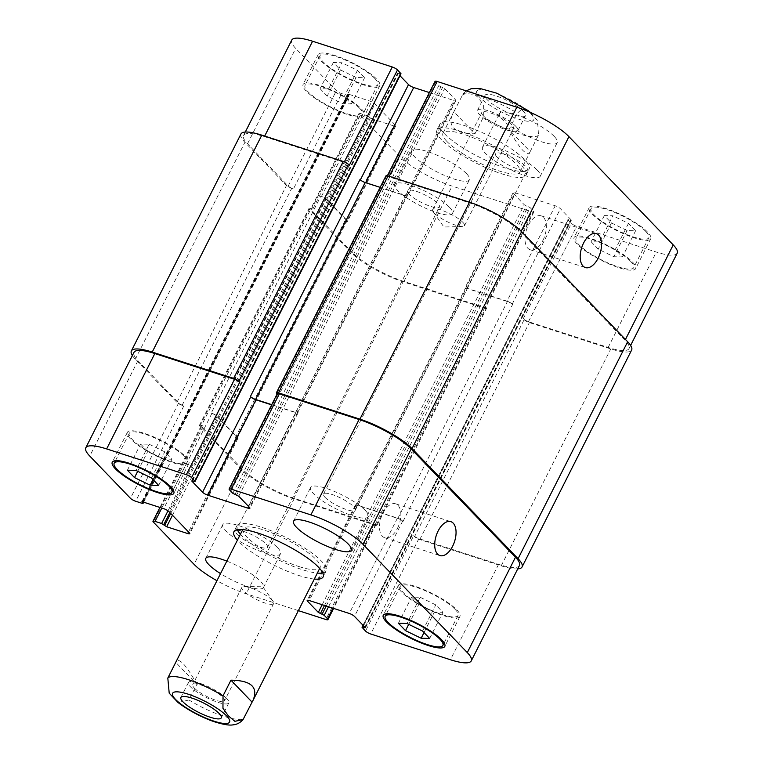 <?xml version="1.0" encoding="UTF-8"?>
<svg xmlns="http://www.w3.org/2000/svg" width="763" height="763" viewBox="0 0 763 763"><rect width="100%" height="100%" fill="white"/><g stroke="black" fill="none" stroke-linecap="round" stroke-linejoin="round"><path stroke-width="0.57" stroke-dasharray="3.81 2.86" d="M272.01 600.071A17.816 4.168 -153.2 0 0 258.209 591.048A17.816 4.168 -153.2 0 0 243.931 586.613A17.816 4.168 -153.2 0 0 241.852 587.434A17.816 4.168 -153.2 0 0 255.872 599.193A17.816 4.168 -153.2 0 0 273.659 603.504A17.816 4.168 -153.2 0 0 273.078 601.339A17.816 4.168 -153.2 0 0 272.01 600.071M226.745 698.565A22.623 5.293 -153.2 0 0 205.047 685.222A22.623 5.293 -153.2 0 0 188.432 682.513A22.623 5.293 -153.2 0 0 206.239 697.439A22.623 5.293 -153.2 0 0 228.824 702.914A22.623 5.293 -153.2 0 0 226.745 698.565M194.365 688.102A17.816 4.168 -153.2 0 0 211.456 698.603A17.816 4.168 -153.2 0 0 224.532 700.749A17.816 4.168 -153.2 0 0 222.891 697.315A17.816 4.168 -153.2 0 0 205.81 686.814A17.816 4.168 -153.2 0 0 192.724 684.678A17.816 4.168 -153.2 0 0 194.365 688.102M178.046 702.513L188.957 700.005L196.892 684.297L175.748 662.351M196.892 684.297C186.258 665.059 179.305 657.506 176.034 661.645M240.412 534.205A49.996 11.703 -153.2 0 0 301.995 569.56A49.996 11.703 -153.2 0 0 317.351 573.07M322.797 572.927A49.996 11.703 -153.2 0 0 326.183 570.886A49.996 11.703 -153.2 0 0 286.831 537.896A49.996 11.703 -153.2 0 0 236.931 525.802A49.996 11.703 -153.2 0 0 237.293 529.741M299.172 566.632A43.1 10.081 -153.2 0 0 320.031 567.777A43.1 10.081 -153.2 0 0 286.106 539.336A43.1 10.081 -153.2 0 0 243.092 528.912A43.1 10.081 -153.2 0 0 259.42 547.128A43.1 10.081 -153.2 0 0 299.172 566.632M314.327 579.05A49.996 11.703 26.8 0 1 298.972 575.54A49.996 11.703 26.8 0 1 237.388 540.185M530.476 112.466L537.562 120.754L538.506 135.118L530.19 151.579L509.055 129.634L517.362 113.172L521.978 109.004M530.19 151.579L529.904 152.285C526.632 156.425 519.689 148.871 509.055 129.634M474.996 133.744L483.303 117.292L483.361 104.884L477.943 97.302L471.448 91.856L463.255 93.62L453.851 111.799L474.996 133.744C464.848 133.926 457.762 132.018 453.747 128.031C450.265 124.293 450.008 119.419 452.964 113.42L453.851 111.799M462.836 222.319A17.816 4.168 26.8 0 1 464.476 225.743A17.816 4.168 26.8 0 1 462.388 226.563A17.816 4.168 26.8 0 1 446.689 221.432A17.816 4.168 26.8 0 1 433.241 211.847A17.816 4.168 26.8 0 1 432.669 209.682A17.816 4.168 26.8 0 1 445.745 211.818A17.816 4.168 26.8 0 1 462.836 222.319M515.807 126.315A22.623 5.293 26.8 0 1 517.886 130.673A22.623 5.293 26.8 0 1 495.301 125.199A22.623 5.293 26.8 0 1 477.495 110.263A22.623 5.293 26.8 0 1 494.109 112.981A22.623 5.293 26.8 0 1 515.807 126.315M483.427 115.862A17.816 4.168 26.8 0 1 481.787 112.438A17.816 4.168 26.8 0 1 494.872 114.574A17.816 4.168 26.8 0 1 511.954 125.075A17.816 4.168 26.8 0 1 513.594 128.499A17.816 4.168 26.8 0 1 500.518 126.362A17.816 4.168 26.8 0 1 483.427 115.862M523.361 111.36A22.623 5.293 -153.2 0 0 501.663 98.017A22.623 5.293 -153.2 0 0 485.049 95.308A22.623 5.293 -153.2 0 0 502.865 110.234A22.623 5.293 -153.2 0 0 525.449 115.709A22.623 5.293 -153.2 0 0 523.361 111.36M441.424 139.705A49.996 11.703 26.8 0 1 436.817 130.091A49.996 11.703 26.8 0 1 486.718 142.195A49.996 11.703 26.8 0 1 526.069 175.175A49.996 11.703 26.8 0 1 489.369 169.176A49.996 11.703 26.8 0 1 441.424 139.705M446.946 141.489A43.1 10.081 26.8 0 1 442.969 133.201A43.1 10.081 26.8 0 1 485.993 143.635A43.1 10.081 26.8 0 1 519.908 172.066A43.1 10.081 26.8 0 1 488.272 166.897A43.1 10.081 26.8 0 1 446.946 141.489M444.447 133.725A49.996 11.703 -153.2 0 0 492.393 163.196A49.996 11.703 -153.2 0 0 529.093 169.195A49.996 11.703 -153.2 0 0 489.741 136.205A49.996 11.703 -153.2 0 0 439.841 124.111A49.996 11.703 -153.2 0 0 444.447 133.725M542.941 240.355A17.816 9.633 107.9 0 0 541.129 215.834A17.816 9.633 107.9 0 0 526.489 229.825A17.816 9.633 107.9 0 0 530.18 249.749A17.816 9.633 107.9 0 0 542.941 240.355M397.466 528.339A17.816 9.633 107.9 0 0 395.654 503.828A17.816 9.633 107.9 0 0 381.014 517.819A17.816 9.633 107.9 0 0 384.705 537.734A17.816 9.633 107.9 0 0 397.466 528.339M277.513 547.605A32.323 7.563 26.8 0 1 280.498 553.824A32.323 7.563 26.8 0 1 248.233 545.993A32.323 7.563 26.8 0 1 222.786 524.667A32.323 7.563 26.8 0 1 246.516 528.549A32.323 7.563 26.8 0 1 277.513 547.605M237.379 534.634A17.816 4.168 -153.2 0 0 254.47 545.144A17.816 4.168 -153.2 0 0 267.546 547.281A17.816 4.168 -153.2 0 0 253.526 535.521A17.816 4.168 -153.2 0 0 235.738 531.21A17.816 4.168 -153.2 0 0 237.379 534.634M226.821 561.12A32.323 7.563 26.8 0 1 260.517 581.263A32.323 7.563 26.8 0 1 263.493 587.481A32.323 7.563 26.8 0 1 220.507 573.604M365.305 510.447A32.323 7.563 26.8 0 1 368.281 516.656A32.323 7.563 26.8 0 1 336.025 508.835A32.323 7.563 26.8 0 1 310.579 487.509A32.323 7.563 26.8 0 1 334.308 491.391A32.323 7.563 26.8 0 1 365.305 510.447M325.172 497.476A17.816 4.168 -153.2 0 0 342.253 507.977A17.816 4.168 -153.2 0 0 355.339 510.123A17.816 4.168 -153.2 0 0 341.309 498.363A17.816 4.168 -153.2 0 0 323.531 494.052A17.816 4.168 -153.2 0 0 325.172 497.476M149.138 444.228L164.77 451.83L171.894 459.221L163.377 459.011L147.745 451.419L140.621 444.028L149.138 444.228L135.909 470.409M151.541 478.01L164.77 451.83M158.666 485.402L171.894 459.221M153.01 479.526L163.377 459.011M137.702 471.286L147.745 451.419M127.392 470.208L140.621 444.028M420.146 597.276L435.778 604.868L442.893 612.26L434.385 612.06L418.744 604.468L411.629 597.076L420.146 597.276L406.917 623.457M422.549 631.058L435.778 604.868M429.674 638.44L442.893 612.26M424.018 632.575L434.385 612.06M408.71 624.334L418.744 604.468M398.4 623.257L411.629 597.076M184.017 456.236A32.323 7.563 26.8 0 1 187.002 462.454A32.323 7.563 26.8 0 1 154.736 454.634A32.323 7.563 26.8 0 1 129.29 433.308A32.323 7.563 26.8 0 1 153.02 437.189A32.323 7.563 26.8 0 1 184.017 456.236M185.743 456.799A34.478 8.069 26.8 0 1 188.919 463.427A34.478 8.069 26.8 0 1 154.507 455.082A34.478 8.069 26.8 0 1 127.373 432.335A34.478 8.069 26.8 0 1 152.686 436.474A34.478 8.069 26.8 0 1 185.743 456.799M455.025 609.284A32.323 7.563 26.8 0 1 458 615.503A32.323 7.563 26.8 0 1 425.744 607.682A32.323 7.563 26.8 0 1 400.298 586.356A32.323 7.563 26.8 0 1 424.028 590.228A32.323 7.563 26.8 0 1 455.025 609.284M456.751 609.847A34.478 8.069 26.8 0 1 459.927 616.475A34.478 8.069 26.8 0 1 425.516 608.13A34.478 8.069 26.8 0 1 398.372 585.383A34.478 8.069 26.8 0 1 423.684 589.522A34.478 8.069 26.8 0 1 456.751 609.847M298.381 610.629L246.182 593.767A43.1 10.081 26.8 0 1 216.921 580.7M449.445 207.25A32.323 7.563 26.8 0 1 452.421 213.468A32.323 7.563 26.8 0 1 420.155 205.638A32.323 7.563 26.8 0 1 394.719 184.312A32.323 7.563 26.8 0 1 418.448 188.194A32.323 7.563 26.8 0 1 449.445 207.25M409.302 194.288A17.816 4.168 26.8 0 1 407.661 190.855A17.816 4.168 26.8 0 1 425.449 195.166A17.816 4.168 26.8 0 1 439.469 206.926A17.816 4.168 26.8 0 1 426.393 204.789A17.816 4.168 26.8 0 1 409.302 194.288M466.451 173.583A32.323 7.563 -153.2 0 0 435.454 154.536A32.323 7.563 -153.2 0 0 411.715 150.654A32.323 7.563 -153.2 0 0 437.161 171.98A32.323 7.563 -153.2 0 0 469.426 179.801A32.323 7.563 -153.2 0 0 466.451 173.583M537.228 170.092A32.323 7.563 26.8 0 1 540.214 176.31A32.323 7.563 26.8 0 1 507.948 168.48A32.323 7.563 26.8 0 1 482.502 147.154A32.323 7.563 26.8 0 1 506.231 151.036A32.323 7.563 26.8 0 1 537.228 170.092M497.095 157.121A17.816 4.168 26.8 0 1 495.454 153.697A17.816 4.168 26.8 0 1 513.241 158.008A17.816 4.168 26.8 0 1 527.262 169.767A17.816 4.168 26.8 0 1 514.176 167.631A17.816 4.168 26.8 0 1 497.095 157.121M554.234 136.424A32.323 7.563 -153.2 0 0 523.237 117.378A32.323 7.563 -153.2 0 0 499.507 113.496A32.323 7.563 -153.2 0 0 524.954 134.822A32.323 7.563 -153.2 0 0 557.209 142.643A32.323 7.563 -153.2 0 0 554.234 136.424M328.615 88.918L344.256 96.51L351.371 103.902L342.854 103.701L327.222 96.1L320.107 88.708L328.615 88.918L341.843 62.738L333.326 62.528L340.451 69.919L356.083 77.521L364.6 77.721L357.475 70.33L341.843 62.738M357.475 70.33L344.256 96.51M364.6 77.721L351.371 103.902M356.083 77.521L342.854 103.701M340.451 69.919L327.222 96.1M333.326 62.528L320.107 88.708M599.623 241.966L615.255 249.558L622.379 256.95L613.862 256.75L598.23 249.148L591.106 241.757L599.623 241.966L612.851 215.786L604.334 215.576L611.459 222.968L627.091 230.56L635.608 230.769L628.483 223.378L612.851 215.786M628.483 223.378L615.255 249.558M635.608 230.769L622.379 256.95M627.091 230.56L613.862 256.75M611.459 222.968L598.23 249.148M604.334 215.576L591.106 241.757M359.726 108.403A32.323 7.563 26.8 0 1 362.702 114.622A32.323 7.563 26.8 0 1 330.436 106.801A32.323 7.563 26.8 0 1 305 85.475A32.323 7.563 26.8 0 1 328.729 89.357A32.323 7.563 26.8 0 1 359.726 108.403M374.833 78.484A32.323 7.563 26.8 0 1 377.819 84.703A32.323 7.563 26.8 0 1 345.553 76.882A32.323 7.563 26.8 0 1 320.107 55.556A32.323 7.563 26.8 0 1 343.836 59.428A32.323 7.563 26.8 0 1 374.833 78.484M361.452 108.966A34.478 8.069 26.8 0 1 364.628 115.594A34.478 8.069 26.8 0 1 330.207 107.249A34.478 8.069 26.8 0 1 303.073 84.502A34.478 8.069 26.8 0 1 328.386 88.642A34.478 8.069 26.8 0 1 361.452 108.966M376.56 79.037A34.478 8.069 -153.2 0 0 343.503 58.722A34.478 8.069 -153.2 0 0 318.19 54.583A34.478 8.069 -153.2 0 0 345.324 77.33A34.478 8.069 -153.2 0 0 379.736 85.675A34.478 8.069 -153.2 0 0 376.56 79.037M630.734 261.451A32.323 7.563 26.8 0 1 633.71 267.67A32.323 7.563 26.8 0 1 601.444 259.849A32.323 7.563 26.8 0 1 575.998 238.523A32.323 7.563 26.8 0 1 599.737 242.396A32.323 7.563 26.8 0 1 630.734 261.451M645.841 231.532A32.323 7.563 26.8 0 1 648.817 237.751A32.323 7.563 26.8 0 1 616.561 229.921A32.323 7.563 26.8 0 1 591.115 208.595A32.323 7.563 26.8 0 1 614.844 212.476A32.323 7.563 26.8 0 1 645.841 231.532M632.451 262.005A34.478 8.069 26.8 0 1 635.627 268.643A34.478 8.069 26.8 0 1 601.215 260.297A34.478 8.069 26.8 0 1 574.081 237.551A34.478 8.069 26.8 0 1 599.394 241.69A34.478 8.069 26.8 0 1 632.451 262.005M647.568 232.086A34.478 8.069 -153.2 0 0 614.501 211.761A34.478 8.069 -153.2 0 0 589.198 207.631A34.478 8.069 -153.2 0 0 616.332 230.378A34.478 8.069 -153.2 0 0 650.744 238.714A34.478 8.069 -153.2 0 0 647.568 232.086M677.201 253.202A43.1 10.081 26.8 0 1 656.352 252.057L576.656 226.315A4.311 1.011 26.8 0 1 571.439 223.378L567.939 219.563L571.172 219.887L560.423 208.728A4.311 1.011 -153.2 0 0 555.216 205.781L515.197 192.858A4.311 1.011 -153.2 0 0 513.108 192.743A4.311 1.011 -153.2 0 0 513.509 193.573L524.248 204.732L530.142 207.641L533.49 211.113A4.311 1.011 26.8 0 1 533.89 211.942A4.311 1.011 26.8 0 1 531.801 211.828L452.106 186.096A43.1 10.081 26.8 0 1 399.993 156.663L359.297 114.412A4.311 1.011 26.8 0 1 358.906 113.582A4.311 1.011 26.8 0 1 360.985 113.697L367.537 115.814L372.592 119.085L393.641 125.876A4.311 1.011 -153.2 0 0 395.72 125.99A4.311 1.011 -153.2 0 0 395.329 125.17L374.891 103.949A4.311 1.011 -153.2 0 0 369.673 101.012L348.634 94.211L347.794 94.164L348.996 95.747L348.166 95.699L341.605 93.582A4.311 1.011 26.8 0 1 336.397 90.635L295.701 48.393A43.1 10.081 26.8 0 1 291.733 40.096M400.995 73.734L397.599 73.086L399.984 75.728M429.378 92.571L453.737 100.439A4.311 1.011 -153.2 0 0 455.826 100.554A4.311 1.011 -153.2 0 0 455.425 99.724L444.676 88.565L438.782 85.656L435.435 82.185A4.311 1.011 26.8 0 1 435.044 81.355M517.715 568.921A43.1 10.081 26.8 0 1 501.196 565.831L419.784 539.536A4.311 1.011 26.8 0 1 414.567 536.589L524.143 319.659L523.265 318.743A4.311 1.011 -153.2 0 0 528.473 321.69L608.168 347.432A43.1 10.081 -153.2 0 0 629.027 348.577A43.1 10.081 -153.2 0 0 625.05 340.288L520.757 232.019A43.1 10.081 -153.2 0 0 468.644 202.586L388.949 176.844A4.311 1.011 -153.2 0 0 386.87 176.73A4.311 1.011 -153.2 0 0 387.261 177.56L435.435 82.185M507.033 301.156A4.311 1.011 26.8 0 1 512.25 304.103L512.602 304.466A4.311 1.011 26.8 0 0 507.385 301.528L467.366 288.595A4.311 1.011 26.8 0 0 465.287 288.481A4.311 1.011 26.8 0 0 465.678 289.311L465.325 288.948A4.311 1.011 26.8 0 1 464.934 288.118A4.311 1.011 26.8 0 1 467.013 288.233L507.033 301.156L555.216 205.781M201.508 425.439L203.235 426.002A4.311 1.011 26.8 0 0 201.146 425.888A4.311 1.011 26.8 0 0 201.546 426.717L242.243 468.959A43.1 10.081 26.8 0 0 294.356 498.392L374.051 524.133A4.311 1.011 26.8 0 0 376.13 524.248A4.311 1.011 26.8 0 0 375.739 523.418L376.617 524.334A4.311 1.011 26.8 0 1 377.017 525.163A4.311 1.011 26.8 0 1 374.929 525.049L293.507 498.754A43.1 10.081 26.8 0 1 241.394 469.321L199.82 426.155A4.311 1.011 26.8 0 1 199.42 425.325A4.311 1.011 26.8 0 1 201.508 425.439L311.085 208.518L312.811 209.072A4.311 1.011 -153.2 0 0 310.722 208.957A4.311 1.011 -153.2 0 0 311.123 209.787L351.819 252.028A43.1 10.081 -153.2 0 0 403.932 281.461L483.628 307.203A4.311 1.011 -153.2 0 0 485.716 307.317A4.311 1.011 -153.2 0 0 485.316 306.488L533.49 211.113M347.146 220.536A4.311 1.011 26.8 0 1 347.546 221.365A4.311 1.011 26.8 0 1 345.458 221.251L344.771 221.032A4.311 1.011 26.8 0 0 346.86 221.146A4.311 1.011 26.8 0 0 346.459 220.316L326.02 199.105A4.311 1.011 26.8 0 0 320.813 196.158L321.5 196.377A4.311 1.011 26.8 0 1 326.717 199.324L347.146 220.536L395.329 125.17M349.311 165.304A4.311 1.011 -153.2 0 0 344.103 162.357L264.408 136.615A43.1 10.081 -153.2 0 0 243.559 135.471A43.1 10.081 -153.2 0 0 247.527 143.759L288.223 186.01A4.311 1.011 -153.2 0 0 293.431 188.957L341.605 93.582M271.618 404.876L295.987 412.745A4.311 1.011 -153.2 0 0 298.066 412.859A4.311 1.011 -153.2 0 0 297.675 412.03L297.322 411.667L406.898 194.737L407.251 195.099A4.311 1.011 26.8 0 1 407.652 195.929A4.311 1.011 26.8 0 1 405.563 195.814L365.544 182.891A4.311 1.011 26.8 0 1 360.327 179.944L359.974 179.582M385.983 175.814A4.311 1.011 -153.2 0 0 386.383 176.644L387.261 177.56M524.143 319.659A4.311 1.011 -153.2 0 0 529.36 322.606L610.781 348.901A43.1 10.081 -153.2 0 0 631.63 350.045M406.898 194.737A4.311 1.011 26.8 0 1 407.299 195.566A4.311 1.011 26.8 0 1 405.21 195.452L380.155 187.355M240.946 134.002A43.1 10.081 -153.2 0 0 244.923 142.29L286.497 185.457A4.311 1.011 -153.2 0 0 291.704 188.394L293.431 188.957M311.085 208.518A4.311 1.011 -153.2 0 0 308.996 208.404A4.311 1.011 -153.2 0 0 309.396 209.224L350.97 252.391A43.1 10.081 -153.2 0 0 403.093 281.824L484.505 308.118A4.311 1.011 -153.2 0 0 486.594 308.233A4.311 1.011 -153.2 0 0 486.193 307.403L485.316 306.488M519.441 565.507A43.1 10.081 26.8 0 1 498.592 564.362L418.897 538.621A4.311 1.011 26.8 0 1 413.689 535.674L365.506 631.049M356.102 506.241A4.311 1.011 -153.2 0 1 355.701 505.411A4.311 1.011 -153.2 0 1 357.79 505.526L397.809 518.449A4.311 1.011 -153.2 0 1 403.026 521.396L402.673 521.034A4.311 1.011 -153.2 0 0 397.456 518.087L357.437 505.163A4.311 1.011 -153.2 0 0 355.348 505.049A4.311 1.011 -153.2 0 0 355.749 505.879L356.102 506.241L465.678 289.311M211.237 413.088A4.311 1.011 -153.2 0 1 216.444 416.035L236.883 437.247A4.311 1.011 -153.2 0 1 237.274 438.076A4.311 1.011 -153.2 0 1 235.195 437.962L235.881 438.181A4.311 1.011 -153.2 0 0 237.97 438.296A4.311 1.011 -153.2 0 0 237.57 437.466L217.131 416.255A4.311 1.011 -153.2 0 0 211.923 413.308L211.237 413.088L320.813 196.158M132.371 355.577A43.1 10.081 26.8 0 0 135.337 359.22L176.921 402.378A4.311 1.011 26.8 0 0 182.128 405.325L183.854 405.878A4.311 1.011 26.8 0 1 178.637 402.94L137.95 360.689A43.1 10.081 26.8 0 1 133.973 352.401M277.15 393.927L277.684 394.49A4.311 1.011 26.8 0 1 277.284 393.66M414.567 536.589L413.689 535.674M271.733 404.657L295.634 412.373A4.311 1.011 -153.2 0 0 297.713 412.487A4.311 1.011 -153.2 0 0 297.322 411.667M188.957 700.005A43.1 10.081 -153.2 0 0 223.607 716.238A43.1 10.081 -153.2 0 0 244.15 717.84M476.999 90.787A31.893 7.458 26.8 0 1 518.497 104.388A31.893 7.458 26.8 0 1 525.43 120.907A31.893 7.458 26.8 0 1 479.717 97.263A31.893 7.458 26.8 0 1 476.999 90.787M462.168 95.346A43.1 10.081 26.8 0 1 517.362 113.172M538.506 135.118A43.1 10.081 26.8 0 1 483.303 117.292M625.05 340.288L625.46 339.478M608.168 347.432L656.352 252.057M528.473 321.69L576.656 226.315M523.265 318.743L571.439 223.378M512.25 304.103L560.423 208.728M467.013 288.233L515.197 192.858M465.325 288.948L513.509 193.573M483.628 307.203L531.801 211.828M403.932 281.461L452.106 186.096M351.819 252.028L399.993 156.663M311.123 209.787L359.297 114.412M312.811 209.072L360.985 113.697M345.458 221.251L393.641 125.876M326.717 199.324L374.891 103.949M321.5 196.377L369.673 101.012M288.223 186.01L336.397 90.635M247.527 143.759L295.701 48.393M264.408 136.615L264.685 136.072M344.103 162.357L344.351 161.87M405.563 195.814L453.737 100.439M407.251 195.099L455.425 99.724M388.949 176.844L389.225 176.301M468.644 202.586L468.921 202.042M520.757 232.019L521.167 231.208M498.592 564.362L450.418 659.737M418.897 538.621L370.723 633.996M402.673 521.034L354.49 616.409M397.456 518.087L349.282 613.462M357.437 505.163L309.263 600.538M355.749 505.879L308.08 600.252M374.051 524.133L325.868 619.508M375.739 523.418L332.926 608.178M294.356 498.392L246.182 593.767M242.243 468.959L194.06 564.334M201.546 426.717L153.363 522.092M203.235 426.002L161.785 508.053M235.881 438.181L188.518 531.935M237.57 437.466L189.396 532.841M217.131 416.255L168.957 511.63M211.923 413.308L163.749 508.683M178.637 402.94L130.463 498.315M183.854 405.878L135.68 501.253M137.95 360.689L89.767 456.064M295.987 412.745L248.624 506.498M297.675 412.03L249.491 507.405M277.684 394.49L229.51 489.856M571.172 219.887L365.239 627.558M364.886 627.196L570.495 220.173M363.57 625.832L568.769 219.61M362.167 627.577L568.092 219.897M419.784 539.536L529.36 322.606M501.196 565.831L610.781 348.901M276.807 393.574L386.383 176.644M232.858 493.337L438.782 85.656M234.937 494.51L440.871 86.839M236.664 495.073L442.597 87.392M238.752 496.246L444.676 88.565M295.634 412.373L405.21 195.452M192.028 480.69L397.761 73.42M192.505 480.804L398.439 73.134M194.231 481.367L400.165 73.687M135.337 359.22L244.923 142.29M176.921 402.378L286.497 185.457M182.128 405.325L291.704 188.394M142.233 503.37L348.166 95.699M143.396 502.111L348.834 95.413M142.223 501.768L347.957 94.498M142.7 501.882L348.634 94.211M216.444 416.035L326.02 199.105M236.883 437.247L346.459 220.316M235.195 437.962L344.771 221.032M172.467 515.273L372.592 119.085M170.702 513.442L370.503 117.903M169.825 512.526L369.626 116.987M168.003 510.829L367.537 115.814M199.82 426.155L309.396 209.224M241.394 469.321L350.97 252.391M293.507 498.754L403.093 281.824M374.929 525.049L484.505 308.118M376.617 524.334L486.193 307.403M328.538 606.757L530.142 207.641M326.23 606.013L528.063 206.468M324.504 605.46L526.336 205.905M322.205 604.716L524.248 204.732M357.79 505.526L467.366 288.595M397.809 518.449L507.385 301.528M403.026 521.396L512.602 304.466M273.078 601.339L262.443 586.175L243.931 586.613M188.432 682.513L180.879 697.468M228.824 702.914L221.27 717.878M241.852 587.434L192.724 684.678M273.659 603.504L224.532 700.749M236.931 525.802L233.907 531.782M326.183 570.886L323.159 576.866M243.092 528.912L242.739 529.598M320.031 567.777L319.678 568.464M463.255 93.63L466.212 90.864M528.282 110.673L529.303 111.493M433.241 211.847L443.875 227.002L462.388 226.563M517.886 130.673L525.449 115.709M477.495 110.263L485.049 95.308M464.476 225.743L513.594 128.499M432.669 209.682L481.787 112.438M526.069 175.175L529.093 169.195M436.817 130.091L439.841 124.111M519.908 172.066L529.904 152.285M442.969 133.201L452.964 113.42M530.18 249.749L585.383 267.575M541.129 215.834L596.332 233.659M384.705 537.734L439.908 555.569M395.654 503.828L450.857 521.654M263.493 587.481L280.498 553.824M205.791 558.335L222.786 524.667M351.285 550.323L368.281 516.656M293.574 521.177L310.579 487.509M129.29 433.308L115.442 460.728M187.002 462.454L173.153 489.875M127.373 432.335L112.256 462.254M188.919 463.427L173.802 493.346M400.298 586.356L386.45 613.767M458 615.503L444.152 642.913M398.372 585.383L383.264 615.302M459.927 616.475L444.81 646.395M452.421 213.468L469.426 179.801M394.719 184.312L411.715 150.654M267.546 547.281L439.469 206.926M235.738 531.21L407.661 190.855M540.214 176.31L557.209 142.643M482.502 147.154L499.507 113.496M355.339 510.123L527.262 169.767M323.531 494.052L495.454 153.697M320.107 55.556L305 85.475M377.819 84.703L362.702 114.622M318.19 54.583L303.073 84.502M379.736 85.675L364.628 115.594M591.115 208.595L575.998 238.523M648.817 237.751L633.71 267.67M589.198 207.631L574.081 237.551M650.744 238.714L635.627 268.643M630.629 345.401L629.027 348.577M513.108 192.743L464.934 288.118M533.89 211.942L485.716 307.317M358.906 113.582L310.722 208.957M395.72 125.99L347.546 221.365M245.285 132.056L243.559 135.471M455.826 100.554L407.652 195.929M387.366 175.728L386.87 176.73M355.348 505.049L307.174 600.424M376.13 524.248L333.622 608.407M201.146 425.888L159.944 507.452M237.97 438.296L189.787 533.671M298.066 412.859L249.892 508.234M365.401 627.892L571.334 220.211M363.016 625.25L567.939 219.563M297.713 412.487L407.299 195.566M191.666 480.757L397.599 73.086M143.682 502.207L348.996 95.747M141.87 501.844L347.794 94.164M237.274 438.076L346.86 221.146M199.42 425.325L308.996 208.404M377.017 525.163L486.594 308.233M355.701 505.411L465.287 288.481"/><path stroke-width="1.14" d="M219.181 713.519A22.623 5.293 26.8 0 1 221.27 717.878A22.623 5.293 26.8 0 1 198.685 712.394A22.623 5.293 26.8 0 1 180.879 697.468A22.623 5.293 26.8 0 1 197.483 700.186A22.623 5.293 26.8 0 1 219.181 713.519M242.739 529.598L167.812 678.059L169.205 693.166L178.046 702.513M252.086 702.132L243.063 719.557L234.87 721.321L228.385 715.885L222.958 708.302L223.015 695.885L230.951 680.176L252.086 702.132L252.973 700.51C258.504 687.225 251.17 680.453 230.951 680.176M317.351 573.07A49.996 11.703 -153.2 0 0 322.797 572.927M237.293 529.741A49.996 11.703 -153.2 0 0 240.412 534.205M237.388 540.185A49.996 11.703 26.8 0 1 233.907 531.782A49.996 11.703 26.8 0 1 283.807 543.885A49.996 11.703 26.8 0 1 323.159 576.866A49.996 11.703 26.8 0 1 314.327 579.05M521.978 109.004L529.322 111.465L530.476 112.466M598.135 258.18A17.816 9.633 -72.1 0 1 585.383 267.575A17.816 9.633 -72.1 0 1 581.692 247.66A17.816 9.633 -72.1 0 1 596.332 233.659A17.816 9.633 -72.1 0 1 598.135 258.18M452.659 546.174A17.816 9.633 -72.1 0 1 439.908 555.569A17.816 9.633 -72.1 0 1 436.217 535.645A17.816 9.633 -72.1 0 1 450.857 521.654A17.816 9.633 -72.1 0 1 452.659 546.174M220.507 573.604A32.323 7.563 26.8 0 1 205.791 558.335A32.323 7.563 26.8 0 1 226.821 561.12M348.3 544.105A32.323 7.563 26.8 0 1 351.285 550.323A32.323 7.563 26.8 0 1 319.02 542.503A32.323 7.563 26.8 0 1 293.574 521.177A32.323 7.563 26.8 0 1 317.303 525.049A32.323 7.563 26.8 0 1 348.3 544.105M150.149 485.192L134.517 477.6L127.392 470.208L135.909 470.409L151.541 478.01L158.666 485.402L150.149 485.192L153.01 479.526M134.517 477.6L137.702 471.286M421.157 638.24L405.525 630.648L398.4 623.257L406.917 623.457L422.549 631.058L429.674 638.44L421.157 638.24L424.018 632.575M405.525 630.648L408.71 624.334M168.909 486.165A32.323 7.563 -153.2 0 0 137.912 467.109A32.323 7.563 -153.2 0 0 114.183 463.227A32.323 7.563 -153.2 0 0 139.619 484.553A32.323 7.563 -153.2 0 0 171.885 492.373A32.323 7.563 -153.2 0 0 168.909 486.165M170.626 486.718A34.478 8.069 26.8 0 1 173.802 493.346A34.478 8.069 26.8 0 1 139.391 485.001A34.478 8.069 26.8 0 1 112.256 462.254A34.478 8.069 26.8 0 1 137.569 466.393A34.478 8.069 26.8 0 1 170.626 486.718M439.908 639.203A32.323 7.563 -153.2 0 0 408.911 620.157A32.323 7.563 -153.2 0 0 385.181 616.275A32.323 7.563 -153.2 0 0 410.628 637.601A32.323 7.563 -153.2 0 0 442.893 645.422A32.323 7.563 -153.2 0 0 439.908 639.203M441.634 639.766A34.478 8.069 26.8 0 1 444.81 646.395A34.478 8.069 26.8 0 1 410.399 638.049A34.478 8.069 26.8 0 1 383.264 615.302A34.478 8.069 26.8 0 1 408.577 619.442A34.478 8.069 26.8 0 1 441.634 639.766M216.921 580.7A43.1 10.081 26.8 0 1 194.06 564.334L153.363 522.092A4.311 1.011 26.8 0 1 152.972 521.263A4.311 1.011 26.8 0 1 155.051 521.377L161.613 523.494L166.658 526.756L187.708 533.556A4.311 1.011 -153.2 0 0 189.787 533.671A4.311 1.011 -153.2 0 0 189.396 532.841L168.957 511.63A4.311 1.011 -153.2 0 0 163.749 508.683L142.7 501.882L141.87 501.844L143.062 503.418L142.233 503.37L135.68 501.253A4.311 1.011 26.8 0 1 130.463 498.315L89.767 456.064A43.1 10.081 26.8 0 1 85.799 447.776A43.1 10.081 26.8 0 1 106.648 448.921L186.344 474.662A4.311 1.011 26.8 0 1 191.561 477.6L195.061 481.405L191.828 481.091L202.577 492.249A4.311 1.011 -153.2 0 0 207.784 495.187L247.803 508.12A4.311 1.011 -153.2 0 0 249.892 508.234A4.311 1.011 -153.2 0 0 249.491 507.405L238.752 496.246L232.858 493.337L229.51 489.856A4.311 1.011 26.8 0 1 229.11 489.035A4.311 1.011 26.8 0 1 231.199 489.15L310.894 514.882A43.1 10.081 26.8 0 1 363.007 544.315L467.299 652.584A43.1 10.081 26.8 0 1 471.267 660.872A43.1 10.081 26.8 0 1 450.418 659.737L370.723 633.996A4.311 1.011 26.8 0 1 365.506 631.049L362.005 627.243L365.239 627.558L354.49 616.409A4.311 1.011 -153.2 0 0 349.282 613.462L309.263 600.538A4.311 1.011 -153.2 0 0 307.174 600.424A4.311 1.011 -153.2 0 0 307.575 601.254L318.324 612.403L324.218 615.321L327.565 618.793A4.311 1.011 26.8 0 1 327.956 619.623A4.311 1.011 26.8 0 1 325.868 619.508L298.381 610.629M387.366 175.728L435.044 81.355A4.311 1.011 26.8 0 1 437.132 81.469L516.818 107.211A43.1 10.081 26.8 0 1 568.94 136.644L673.233 244.913A43.1 10.081 26.8 0 1 677.201 253.202L630.629 345.401M245.285 132.056L291.733 40.096A43.1 10.081 26.8 0 1 312.582 41.24L392.277 66.982A4.311 1.011 26.8 0 1 397.494 69.929L400.995 73.734L195.061 481.405M399.984 75.728L408.51 84.569A4.311 1.011 -153.2 0 0 413.718 87.516L429.378 92.571M522.054 566.976L631.63 350.045A43.1 10.081 -153.2 0 0 627.663 341.757L521.606 231.656A43.1 10.081 -153.2 0 0 469.493 202.224L388.071 175.929A4.311 1.011 -153.2 0 0 385.983 175.814L276.406 392.745A4.311 1.011 26.8 0 1 278.495 392.859L359.907 419.154A43.1 10.081 26.8 0 1 412.03 448.587L518.077 558.688A43.1 10.081 26.8 0 1 522.054 566.976A43.1 10.081 26.8 0 1 517.715 568.921M380.155 187.355L365.191 182.519A4.311 1.011 26.8 0 1 359.974 179.582L250.398 396.512L250.75 396.874A4.311 1.011 -153.2 0 0 255.967 399.822L271.618 404.876M397.494 69.929L349.311 165.304L348.433 164.388A4.311 1.011 -153.2 0 0 343.216 161.441L261.804 135.146A43.1 10.081 -153.2 0 0 240.946 134.002L131.37 350.932A43.1 10.081 26.8 0 1 152.219 352.077L233.64 378.372A4.311 1.011 26.8 0 1 238.857 381.319L239.735 382.225L191.561 477.6M229.11 489.035L277.284 393.66A4.311 1.011 26.8 0 1 279.372 393.775L359.068 419.507A43.1 10.081 26.8 0 1 411.181 448.94L515.473 557.209A43.1 10.081 26.8 0 1 519.441 565.507L471.267 660.872M85.799 447.776L133.973 352.401A43.1 10.081 26.8 0 1 154.832 353.546L234.527 379.287A4.311 1.011 26.8 0 1 239.735 382.225M277.15 393.927L276.807 393.574A4.311 1.011 26.8 0 1 276.406 392.745M250.398 396.512A4.311 1.011 -153.2 0 0 255.615 399.45L271.733 404.657M132.371 355.577A43.1 10.081 26.8 0 1 131.37 350.932M214.107 721.207A31.893 7.458 -153.2 0 0 216.663 708.045A31.893 7.458 -153.2 0 0 172.448 693.767A31.893 7.458 -153.2 0 0 214.107 721.207M223.015 695.885A43.1 10.081 -153.2 0 0 167.812 678.059M625.46 339.478L673.233 244.913M264.685 136.072L312.582 41.24M344.351 161.87L392.277 66.982M365.649 182.672L413.718 87.516M360.346 179.915L408.51 84.569M389.225 176.301L437.132 81.469M468.921 202.042L516.818 107.211M521.167 231.208L568.94 136.644M515.473 557.209L467.299 652.584M308.08 600.252L307.575 601.254M332.926 608.178L327.565 618.793M161.785 508.053L155.051 521.377M188.518 531.935L187.708 533.556M154.832 353.546L106.648 448.921M234.527 379.287L186.344 474.662M250.75 396.874L202.577 492.249M255.967 399.822L207.784 495.187M248.624 506.498L247.803 508.12M279.372 393.775L231.199 489.15M359.068 419.507L310.894 514.882M411.181 448.94L363.007 544.315M364.561 627.844L364.886 627.196M362.835 627.291L363.57 625.832M518.077 558.688L627.663 341.757M412.03 448.587L521.606 231.656M359.907 419.154L469.493 202.224M278.495 392.859L388.071 175.929M255.615 399.45L365.191 182.519M194.908 481.081L400.833 73.401M238.857 381.319L348.433 164.388M233.64 378.372L343.216 161.441M152.219 352.077L261.804 135.146M142.91 503.084L143.396 502.111M166.658 526.756L172.467 515.273M164.579 525.583L170.702 513.442M163.692 524.667L169.825 512.526M161.613 523.494L168.003 510.829M324.218 615.321L328.538 606.757M322.129 614.139L326.23 606.013M320.403 613.586L324.504 605.46M318.324 612.403L322.205 604.716M177.016 701.693C188.852 711.135 205.495 719.042 215.576 722.141C223.874 724.65 229.701 725.546 233.058 724.85C236.892 724.535 240.231 722.771 243.073 719.557M319.678 568.464L252.973 700.51M466.212 90.864L471.248 88.689L479.87 88.451L496.894 93.239L528.282 110.673M115.442 460.728L114.183 463.227M173.153 489.875L171.885 492.373M386.45 613.767L385.181 616.275M444.152 642.913L442.893 645.422M333.622 608.407L327.956 619.623M159.944 507.452L152.972 521.263M362.005 627.243L363.016 625.25M143.062 503.418L143.682 502.207"/></g></svg>
